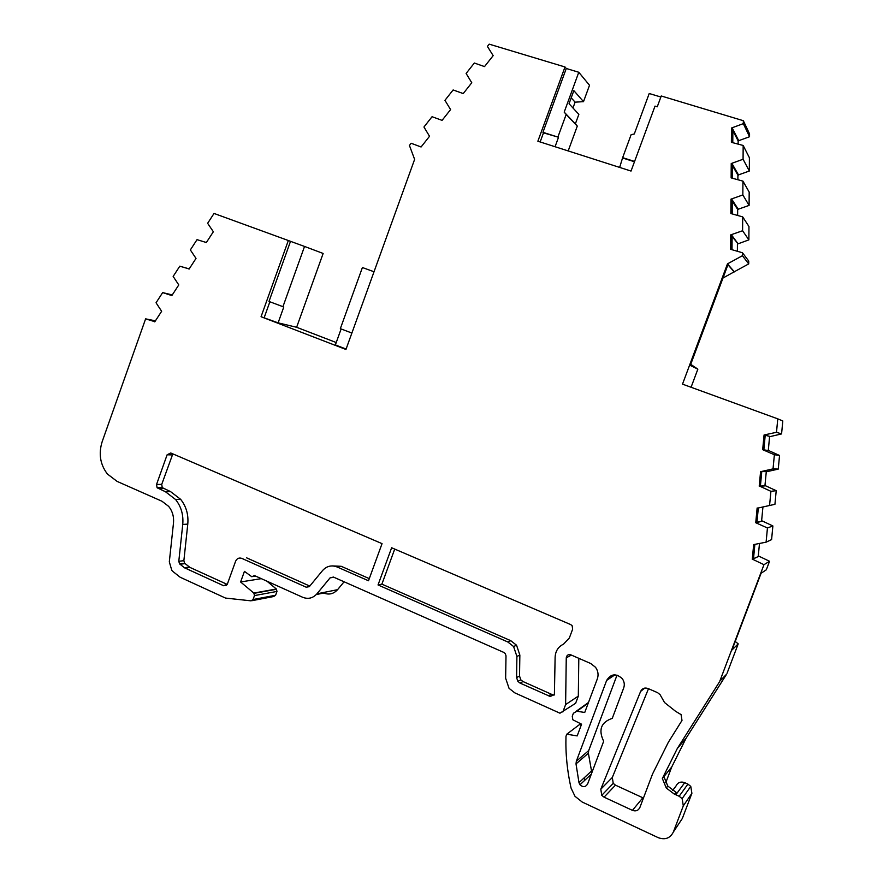 <?xml version="1.0" encoding="UTF-8"?>
<svg xmlns="http://www.w3.org/2000/svg" width="883" height="883" viewBox="0 0 883 883"><rect width="100%" height="100%" fill="white"/><g stroke="black" fill="none" stroke-linecap="round" stroke-linejoin="round"><path stroke-width="1.32" d="M644.756 688.078L640.628 691.4C642.217 688.376 644.678 687.404 648.012 688.497L657.57 692.658L660.065 694.645L664.524 702.526L675.572 711.29L681.08 714.601L681.996 720.451L668.31 742.327L652.526 774.038L639.888 807.47C638.321 810.594 635.837 811.554 632.427 810.351L642.846 797.779L643.464 798.022M316.302 594.535L323.752 593.034C329.039 595.065 333.642 593.95 337.571 589.678L316.931 593.829C312.88 598.244 308.134 599.391 302.681 597.283L254.425 575.55L251.876 576.787L244.436 571.356L240.606 581.974L261.313 578.652M554.392 694.634L555.12 657.184C555.451 651.047 558.277 646.698 563.575 644.115L569.358 637.956L572.659 629.126L572.129 625.705L570.716 624.59L391.633 547.758L378.034 584.954L381.886 584.149L510.804 640.716L507.802 641.974L513.586 646.522L516.908 656.444L516.577 677.559L517.868 681.367L520.054 683.089L550.208 696.466L554.392 694.634M753.508 558.696L758.972 556.224L752.272 559.358L753.508 558.696L754.844 544.579M752.272 559.358L753.674 544.59L766.102 542.173L767.448 527.979L755.749 522.736L756.952 522.361L758.32 507.979M766.289 471.632L764.943 485.738L765.638 485.816L759.932 486.257L759.214 486.18L760.395 486.091L761.775 471.544M566.279 68.488L542.946 132.329L557.89 137.075L566.18 114.448L564.193 112.141L575.374 123.841L578.851 114.371L569.049 103.719L573.84 90.629L583.508 101.655L589.513 85.276L578.784 72.263L566.279 68.488L564.999 66.976L489.193 44.15L487.416 46.413L493.156 55.651L484.524 66.589L474.337 63.024L466.114 73.466L471.776 82.748L463.233 93.576L453.122 89.956L444.955 100.331L450.584 109.591L442.085 120.375L432.063 116.711L423.95 127.009L429.524 136.28L421.081 146.986L411.147 143.267L409.425 145.452L414.624 159.382L345.948 349.469L261.059 316.721L278.112 322.847L283.785 306.997L268.995 301.456L290.518 241.335L288.333 240.518L261.059 316.721M732.272 213.719L732.36 201.269L730.981 199.15L742.835 194.944L749.093 205.397L737.669 209.426L737.625 215.353M742.835 194.944L742.934 181.125L749.181 192.086L749.093 205.397M731.687 199.128L738.354 209.392M288.333 240.518L214.039 213.443L207.637 223.3L213.344 231.754L206.346 242.527L197.03 239.646L190.353 249.933L196.015 258.421L189.05 269.127L188.609 268.785L189.172 268.94M189.205 268.885L179.79 266.191L173.156 276.423L178.774 284.933L171.854 295.573L162.66 292.593L156.048 302.77L161.633 311.291L154.746 321.876L154.304 321.533L154.889 321.655M188.609 268.785L179.79 266.191M742.934 181.125L731.135 177.88L731.234 163.532L743.078 159.249L743.166 145.463L731.389 142.318L731.488 128.013L743.32 123.653L749.546 136.733L738.144 140.894L731.488 128.013M732.36 201.269L737.669 209.426M769.568 505.495L770.914 491.323L776.212 490.683L774.932 504.314L757.868 508.078L774.932 504.314M765.638 485.816L776.212 490.683M770.914 491.323L759.932 486.257M764.943 485.738L760.395 486.091M743.166 145.463L749.402 157.737L749.325 171.015L737.912 175.11L731.234 163.532M732.526 178.046L732.614 165.916M737.912 175.11L737.879 179.624M731.433 234.856L738.111 243.807L730.716 234.878L742.592 230.739L742.691 216.887L730.87 213.543L730.981 199.15M755.749 522.736L757.139 507.99L757.868 508.078M738.585 175.088L731.941 163.498M742.691 216.887L748.961 226.523L748.872 239.867L738.111 243.807M763.398 449.745L768.972 450.694L779.546 455.473L778.254 469.094L766.985 471.654L761.334 471.533L773.033 468.873L774.38 454.723L762.68 449.679L764.071 434.977L776.499 432.306L781.576 433.917L770.307 436.555L764.071 434.977M759.214 486.18L760.605 471.456L761.334 471.533M756.952 522.361L762.305 520.992L772.879 525.948L771.599 539.601L766.102 542.173M762.934 506.963L761.61 520.915M749.325 171.015L743.078 159.249M742.592 230.739L748.872 239.867M778.254 469.094L773.033 468.873M756.466 522.824L762.305 520.992M171.986 295.364L171.401 295.231M779.546 455.473L774.38 454.723M767.448 527.979L772.879 525.948M172.262 294.933L162.66 292.593M205.894 242.185L206.456 242.361M732.106 236.721L732.007 249.503M737.426 243.829L737.382 251.169M732.78 142.483L732.868 130.673M763.839 449.822L765.219 435.286M738.144 140.894L738.122 144.017M742.448 252.748L748.74 261.059L748.718 263.907L742.426 255.706L742.448 252.748L730.616 249.304L730.716 234.878M769.612 436.489L768.276 450.573M578.807 658.321L578.31 696.113L565.617 704.579L566.257 657.835C566.72 655.186 568.233 654.182 570.804 654.833L590.771 663.541L595.528 667.294C598.1 670.914 598.707 674.767 597.338 678.85L584.734 712.482L576.875 711.223L573.387 713.254L572.261 716.256L572.835 719.777L581.577 724.192L577.184 735.914L566.776 734.192L579.436 724.623L581.301 724.932M266.986 581.213L276.346 589.005L253.829 593.067L240.606 581.974M583.508 101.655L575.098 102.163L571.202 97.836M575.098 102.163L572.968 107.98M738.828 140.861L732.195 127.98M770.307 436.555L764.788 435.054M759.468 543.586L758.276 556.135M667.791 786.047L666.268 788L662.349 778.508L663.895 776.621L667.791 786.047L676.069 792.316L674.59 794.303L675.859 794.755L684.711 782.658C680.716 781.289 677.802 782.426 675.97 786.058L672.603 790.517M253.829 593.067L254.481 595.584L276.975 591.433L276.346 589.005M732.084 142.284L732.184 129.348M731.83 177.847L731.93 164.724M731.577 213.52L731.676 200.209M731.323 249.282L731.411 235.805M763.265 449.734L764.645 435.142M759.81 486.136L761.19 471.522M756.356 522.548L757.724 508.056M752.89 559.016L754.259 544.656M172.825 453.884L161.721 484.392L162.24 487.637L170.54 491.599L165.419 491.721L175.607 499.535C181.203 506.632 183.587 514.932 182.748 524.447L178.796 561.279L179.536 563.818L184.381 567.725L223.664 585.749L227.395 584.005L235.573 561.312C236.92 558.442 239.006 557.46 241.821 558.376L306.235 587.217L309.525 586.411L322.549 570.561C326.655 566.069 331.5 564.866 337.096 566.963L368.498 580.76L382.052 543.641L170.739 452.979L167.119 454.789L156.545 484.458L157.075 487.725L165.419 491.721M182.748 524.447L187.781 524.105C188.609 514.657 186.247 506.412 180.673 499.359L170.54 491.599M187.781 524.105L183.863 560.683L184.591 563.199L189.977 567.427L227.229 584.403M246.512 557.791L309.801 586.08M337.096 566.963L341.213 566.301L332.394 565.915M341.213 566.301L369.282 578.619M516.908 656.444L519.855 655.076L516.555 645.23L510.804 640.716M519.855 655.076L519.535 676.036L520.804 679.822L522.979 681.533L551.257 694.17L548.531 695.837M550.208 696.466L552.935 694.789L551.257 694.17M552.935 694.789L554.215 695.031M394.712 549.083L381.886 584.149M374.028 271.765L362.405 267.527L340.341 328.653L351.875 333.057M542.946 132.329L543.486 132.836L540.153 141.953M557.89 137.075L543.486 132.836M684.711 782.658L687.901 784.104L679.159 796.256L675.859 794.755M588.497 702.46L576.323 711.179M276.975 591.433L275.595 595.252L253.046 599.535L254.481 595.584M591.301 774.148L579.976 784.777L578.983 782.647L576.014 763.905L576.345 761.19L588.696 750.594L588.376 753.21L591.831 772.746M564.999 66.976L537.868 141.225L631.036 171.059L655.02 106.103L657.261 106.788L661.246 95.982L743.331 120.706L743.32 123.653M666.268 788L674.59 794.303M269.867 301.787L264.238 317.494M378.034 584.954L507.802 641.974M282.913 306.765L304.536 246.445L290.518 241.335M341.125 328.951L335.363 344.922L346.103 349.061M564.193 112.141L578.784 72.263M566.18 114.448L577.294 126.092L568.188 150.938M575.374 123.841L577.294 126.092M555.065 146.733L558.409 137.582M634.579 161.457L622.647 157.66L631.113 134.702L634.292 133.973L649.215 93.51L660.87 97.02M622.647 157.66L619.656 167.417M634.469 161.755L623.078 158.134M743.331 120.706L749.557 133.896L749.546 136.733M742.426 255.706L727.46 263.874L734.292 271.754L722.978 278.035M748.718 263.907L734.292 271.754M734.215 271.953L727.945 264.734L690.307 365.43L697.846 369.171L691.08 387.262M690.716 364.326L697.846 369.171M776.499 432.306L777.768 418.851L782.802 420.959L781.576 433.917M752.989 559.447L763.972 564.69L769.546 561.268L766.312 569.8L761.08 573.255L731.985 649.987L738.21 643.862L735.219 641.433M758.972 556.224L769.546 561.268M726.577 674.237L719.833 681.091L726.577 674.237L686.091 738.21L671.687 767.073L665.749 782.768M679.159 796.256L682.129 798.64L683.31 805.837L691.897 793.298L690.771 786.389L687.901 784.104M691.897 793.298L682.349 818.464L673.387 831.963C670.208 838.243 665.175 840.152 658.288 837.691L582.206 802.051L574.988 796.289L571.069 788.1C567.162 770.87 565.462 753.607 565.981 736.323L566.776 734.192M584.016 777.978L584.855 780.197M578.31 696.113L575.628 703.276L559.954 713.199L514.778 692.846L509.049 688.332L505.639 678.232L506.003 655.804L505.231 653.508L503.906 652.46L333.421 577.063L330.054 577.89L333.785 577.228M565.617 704.579L562.835 712.018M252.097 600.661L273.708 596.522L275.595 595.252M253.046 599.535L251.092 600.848L225.496 598.067L180.165 577.239L173.245 571.754L171.799 570.352L169.315 561.853L173.487 523.056C174.05 516.698 172.461 511.158 168.708 506.412L161.975 501.246L117.075 481.39L107.417 474.016C100.165 464.491 98.41 453.707 102.174 441.666L145.618 318.851L154.304 321.533M155.419 320.838L145.618 318.851M579.976 784.777C583.034 787.481 585.584 787.195 587.636 783.927L603.674 741.256C598.166 729.866 601.036 722.228 612.272 718.354L623.707 687.923C624.811 684.645 624.325 681.555 622.261 678.652C616.091 673.122 610.87 673.718 606.632 680.44L576.345 761.19M640.628 691.4L600.804 789.181L601.753 795.318L604.06 797.161L632.427 810.351M648.497 688.707L612.316 777.481L613.232 783.376L615.462 785.153L642.846 797.779M316.931 593.829L330.054 577.89M673.387 831.963L683.31 805.837M662.349 778.508L677.294 748.53L719.325 682.106M719.833 681.091L763.972 564.69M777.768 418.851L682.504 384.138L727.46 263.874M304.536 246.445L323.145 253.454L296.622 327.284L336.224 342.538M278.112 322.847L296.622 327.284M738.21 643.862L727.062 673.265M344.094 581.787L337.571 589.678M617.029 675.109L588.696 750.594M253.807 576.489L255.827 576.18M576.875 711.223L588.221 703.166M588.376 753.21L576.014 763.905M578.983 782.647L591.257 771.245M167.119 454.789L172.218 454.922M156.545 484.458L161.721 484.392M158.079 488.498L163.245 488.398M178.796 561.279L183.863 560.683M179.977 564.248L185.033 563.63M184.381 567.725L189.426 567.085M184.944 568.067L189.977 567.427M223.664 585.749L226.556 585.274M306.235 587.217L309.315 586.643M516.577 677.559L519.535 676.036M520.054 683.089L522.979 681.533M566.257 657.835L571.4 655.098M600.804 789.181L612.316 777.481M615.462 785.153L604.06 797.161M677.294 748.53L686.091 738.21M663.895 776.621L671.687 767.073M614.932 674.811L606.632 680.44M276.611 589.259L254.094 593.332M162.24 487.637L157.075 487.725M180.673 499.359L175.607 499.535M184.591 563.199L179.536 563.818M516.555 645.23L513.586 646.522M520.804 679.822L517.868 681.367M690.771 786.389L682.129 798.64M613.232 783.376L601.753 795.318"/></g></svg>
